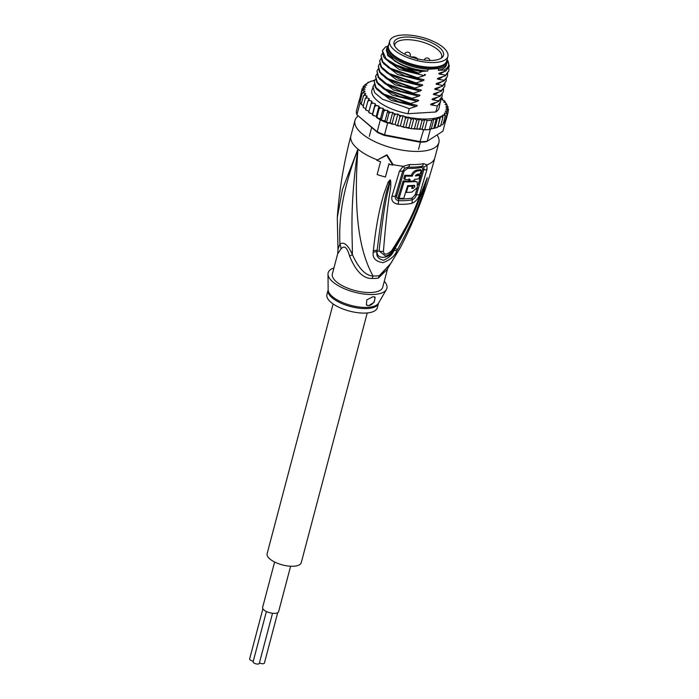 <?xml version="1.0" encoding="UTF-8"?>
<svg xmlns="http://www.w3.org/2000/svg" width="699" height="699" viewBox="0 0 699 699"><rect width="100%" height="100%" fill="white"/><g stroke="black" fill="none" stroke-linecap="round" stroke-linejoin="round"><path stroke-width="1.05" d="M274.62 562.005L262.606 607.466A8.274 3.259 14.8 0 0 263.951 610A8.274 3.259 14.8 0 0 272.566 613.268A8.274 3.259 14.8 0 0 278.604 611.695L290.618 566.234M253.309 661.088A3.18 1.258 -165.2 0 1 249.657 658.877L262.885 608.812M272.531 613.268L259.277 663.412A3.18 1.258 -165.2 0 1 257.94 664.05A3.18 1.258 -165.2 0 1 254.611 663.36A3.18 1.258 -165.2 0 1 253.125 661.787L266.406 611.52M277.704 612.726L264.397 663.089A3.18 1.258 -165.2 0 1 263.06 663.727A3.18 1.258 -165.2 0 1 259.416 662.879M367.228 312.96L301.252 562.686A17.65 6.964 -165.2 0 1 293.825 566.225A17.65 6.964 -165.2 0 1 275.38 562.38A17.65 6.964 -165.2 0 1 267.132 553.669L333.108 303.943M435.206 62.482A30.083 11.866 14.8 0 0 447.876 56.444A30.083 11.866 14.8 0 0 434.883 42.115A30.083 11.866 14.8 0 0 404.538 34.95A30.083 11.866 14.8 0 0 402.362 35.029A30.083 11.866 14.8 0 0 389.692 41.066A30.083 11.866 14.8 0 0 402.685 55.396A30.083 11.866 14.8 0 0 433.031 62.56A30.083 11.866 14.8 0 0 435.206 62.482M447.876 56.444L446.652 61.066A30.083 11.866 -165.2 0 1 433.983 67.104A30.083 11.866 -165.2 0 1 431.807 67.191A30.083 11.866 -165.2 0 1 401.462 60.018A30.083 11.866 -165.2 0 1 388.469 45.697L389.692 41.066M414.114 57.912A25.566 10.083 14.8 0 0 416.255 58.515A25.566 10.083 14.8 0 0 442.091 57.501A25.566 10.083 14.8 0 0 423.454 39.598A25.566 10.083 14.8 0 0 421.314 38.995A25.566 10.083 14.8 0 0 394.201 44.841A25.566 10.083 14.8 0 0 414.114 57.912M394.708 46.012A24.229 9.559 -165.2 0 1 394.813 44.622A24.229 9.559 -165.2 0 1 420.641 41.564A24.229 9.559 -165.2 0 1 422.668 42.132A24.229 9.559 -165.2 0 1 441.663 57.003A24.229 9.559 -165.2 0 1 441.078 58.262M372.174 278.447A11.568 5.557 -88.8 0 1 373.021 276.009A26.413 10.415 14.8 0 0 376.796 275.913A26.413 10.415 14.8 0 0 379.374 275.616L386.669 270.19L400.632 247.175L390.488 263.768L379.374 275.616A11.568 7.986 -99.4 0 0 378.43 278.053A26.038 10.267 -165.2 0 1 375.896 278.351A26.038 10.267 -165.2 0 1 375.468 278.385A26.038 10.267 -165.2 0 1 372.174 278.447C363.463 278.857 355.948 271.448 349.631 256.21C347.185 247.367 344.301 244.956 340.981 248.975L337.704 253.711L332.357 273.938A26.038 10.267 14.8 0 0 344.537 286.791A26.038 10.267 14.8 0 0 371.746 292.47A26.038 10.267 -165.2 0 0 382.702 287.245L387.526 269.001M423.603 163.627A5.784 4.168 78.3 0 1 421.978 166.213L423.882 166.982A5.784 4.779 158.5 0 0 427.01 164.807L426.993 169.429L419.575 194.444C418.159 198.865 415.59 201.828 411.868 203.348A41.599 16.409 -165.2 0 1 398.019 204.213C393.065 203.234 391.064 200.561 391.999 196.166L399.444 171.15L403.201 166.292L409.71 164.501A43.39 17.117 14.8 0 0 416.84 164.475A43.39 17.117 14.8 0 0 417.128 164.457A43.39 17.117 14.8 0 0 423.603 163.627L427.01 164.807A43.39 17.117 14.8 0 0 434.795 158.026L438.876 142.605A43.39 17.117 14.8 0 1 420.606 151.316A43.39 17.117 -165.2 0 1 375.258 141.845A43.39 17.117 -165.2 0 1 354.961 120.429A43.39 17.117 -165.2 0 1 358.01 116.13M438.876 142.605A43.39 17.117 14.8 0 0 437.05 134.951M423.882 166.982L423.882 169.7L416.473 194.776C415.634 197.275 414.175 198.944 412.095 199.783A40.725 16.06 -165.2 0 1 398.535 200.63C395.861 200.089 394.804 198.577 395.363 196.096L402.79 171.019L404.87 168.171L408.461 167.052A2.892 1.276 92.6 0 0 407.84 168.319L404.118 170.923A2.892 1.171 14.9 0 0 402.79 171.019A5.784 2.342 14.9 0 1 399.444 171.15M409.71 164.501A5.784 2.551 92.6 0 1 408.461 167.052A42.228 16.654 -165.2 0 0 415.389 167.035A42.228 16.654 -165.2 0 0 415.678 167.017A42.228 16.654 -165.2 0 0 421.978 166.213A2.892 2.08 78.4 0 0 421.165 167.489C422.449 167.428 422.904 168.188 422.537 169.77L418.133 185.095M349.631 256.21A11.568 1.118 -24.2 0 0 352.383 254.558C348.076 244.895 343.908 241.417 339.88 244.108C339.277 224.064 339.557 198.009 357.94 149.123C349.526 206.319 352.488 235.117 352.383 254.558C358.674 268.486 365.56 275.642 373.021 276.009C363.952 259.049 352.06 228.486 357.94 149.123L342.527 189.114L337.294 217.45C339.277 189.892 343.803 162.692 350.889 135.851L354.961 120.429M376.778 160.307L386.678 155.292L392.803 165.121L393.065 164.597L386.949 154.767L376.778 160.307A44.841 17.685 14.8 0 0 380.544 161.679L377.145 174.532A44.841 17.685 14.8 0 0 385.429 177.022L389.09 163.645M373.353 250.583C377.207 215.309 381.427 203.191 383.672 194.444L388.137 182.159L389.998 179.993C390.601 179.722 390.855 181.146 390.767 184.248C391.099 190.469 388.251 191.762 383.436 251.325C384.013 255.187 386.713 255.021 391.545 250.819C413.659 216.76 415.573 205.165 419.968 196.078L427.281 177.668L423.812 190.443C420.317 199.04 418.762 210.25 397.853 249.054L396.98 250.574C394.909 255.991 390.234 260.019 382.973 262.658C375.625 261.557 372.375 258.027 373.214 252.059L373.353 250.583A5.784 3.381 7.6 0 0 377.233 249.788C385.219 183.82 388.731 188.581 389.151 182.518L389.981 180.228L389.387 184.134C389.055 190.311 385.507 190.766 379.085 251.002L385.56 256.07C387.91 255.598 390.357 253.746 392.89 250.495L392.89 250.495C403.008 234.812 411.493 218.35 418.343 201.12L427.185 177.93A5.784 5.531 143.8 0 0 427.316 177.668M373.214 252.059A5.784 3.408 7.6 0 0 377.041 251.247L377.233 249.788L377.119 251.194C375.87 259.871 389.64 259.18 393.983 250.137L394.926 248.678L394.079 250.181C392.62 254.471 389.098 257.835 383.506 260.273C378.142 259.058 375.983 256.044 377.041 251.247L379.085 251.002A5.784 3.696 -173.4 0 0 383.436 251.325M388.137 182.159A5.784 2.35 26.1 0 0 389.151 182.518L389.946 180.263A5.784 0.769 71.9 0 1 389.85 180.01M389.998 179.993L389.387 184.134A5.784 2.621 -175.8 0 0 390.767 184.248M391.545 250.819A5.784 1.852 33.4 0 0 392.89 250.495M425.333 182.063A5.784 1.442 20.6 0 0 425.7 181.836L427.185 177.895A5.784 5.417 69.9 0 0 427.281 177.668M427.01 179.713A5.784 3.215 -166 0 1 426.469 180.167L422.615 191.01C418.727 199.521 416.988 210.932 394.926 248.678A5.784 1.879 -150.9 0 0 397.853 249.054M396.98 250.574A5.784 1.887 -150.6 0 1 394.079 250.181L392.995 250.128M386.949 154.767L386.678 155.292M340.981 248.975A11.568 10.345 -126.3 0 0 339.88 244.108L337.993 249.36L337.704 253.711M387.36 269.229L378.43 278.053M384.275 281.278A30.38 11.979 -165.2 0 1 386.398 289.552A30.38 11.979 -165.2 0 1 363.174 293.938A30.38 11.979 -165.2 0 1 333.1 282.116A30.38 11.979 14.8 0 1 328.006 274.122A30.38 11.979 14.8 0 1 333.93 267.97M378.465 303.296A26.038 10.267 14.8 0 1 359.461 308.25A26.038 10.267 14.8 0 1 332.348 297.957A26.038 10.267 14.8 0 1 332.147 297.791A26.038 10.267 14.8 0 1 328.119 289.998L326.922 294.506A26.038 10.267 14.8 0 0 331.151 302.466A26.038 10.267 -165.2 0 0 358.264 312.759A26.038 10.267 -165.2 0 0 377.268 307.805L378.526 303.13L386.398 289.552M373.039 296.691L375.162 297.197L374.131 302.317L368.74 305.646L366.416 304.974L366.739 299.932L373.039 296.691M374.402 296.813A5.784 4.063 -50.1 0 1 373.712 302.283A5.784 4.063 -50.1 0 1 368.661 305.585A5.784 4.063 -50.1 0 1 366.355 304.921M417.513 187.14L415.127 194.864L412.2 198.018A40.28 15.885 -165.2 0 1 398.788 198.857C397.023 198.516 396.324 197.572 396.691 196.017L404.118 170.923M421.252 170.381L420.291 169.569A41.634 16.418 -165.2 0 1 417.128 170.058C414.42 170.582 412.471 172.338 411.3 175.335A41.556 16.392 -165.2 0 1 404.765 175.222L403.786 178.673L404.756 179.486A43.189 17.038 14.8 0 0 410.156 179.608L409.719 181.128A43.137 17.012 14.8 0 0 413.965 180.91L414.402 179.39A43.189 17.038 14.8 0 0 418.919 178.778L419.889 175.327A43.286 17.073 -165.2 0 1 415.372 175.938L417.137 174.278A43.321 17.082 14.8 0 0 420.317 173.798L421.252 170.381A43.373 17.108 -165.2 0 1 418.081 170.853C415.346 171.386 413.406 173.142 412.244 176.122A43.286 17.073 -165.2 0 1 405.735 176.034L404.756 179.486M419.889 175.327L418.928 174.523A41.556 16.392 -165.2 0 1 415.905 174.995M409.203 178.813L408.766 180.333L409.719 181.128M409.64 181.058A41.381 16.322 -165.2 0 1 403.131 180.954L398.098 197.45L399.077 198.271A42.132 16.619 14.8 0 0 403.734 198.402L407.648 185.672A42.954 16.942 14.8 0 0 413.974 185.314L414.629 185.48M405.761 191.937L406.346 192.426A42.569 16.793 14.8 0 0 411.938 192.076L417.268 187.655L417.312 182.072L414.131 180.735A41.381 16.322 -165.2 0 1 414.009 180.753M413.948 185.322L412.122 187.533A41.058 16.191 -165.2 0 1 412.017 187.542M403.131 180.954L404.101 181.766L399.077 198.271M417.312 182.072L415.084 181.53A43.111 17.003 -165.2 0 1 404.101 181.766M407.578 185.925L408.172 186.415L406.346 192.426M411.606 185.532L412.419 186.205A42.919 16.925 -165.2 0 1 408.172 186.415M413.974 185.314C415.363 186.109 415.057 187.114 413.074 188.328A42.796 16.881 -165.2 0 1 411.737 188.468L412.419 186.205M404.765 175.222L405.735 176.034M411.3 175.335L412.244 176.122M385.429 177.022L388.827 164.169A44.841 17.685 14.8 0 0 392.803 165.121M441.375 65.723A28.065 11.07 -165.2 0 1 440.824 66.029M441.89 65.523A28.93 11.411 -165.2 0 1 441.305 65.82A28.93 11.411 -165.2 0 1 433.083 67.611A28.93 11.411 -165.2 0 1 394.018 55.868A28.93 11.411 -165.2 0 1 390.776 52.469A28.93 11.411 -165.2 0 1 390.409 51.927M446.844 60.332A30.808 12.154 -165.2 0 1 446.871 63.05A30.808 12.154 -165.2 0 1 438.85 68.572L428.172 69.245A30.808 12.154 -165.2 0 1 392.305 56.733A30.808 12.154 -165.2 0 1 387.298 47.314A30.808 12.154 -165.2 0 1 388.67 44.963M428.172 69.245L427.692 71.036A30.808 12.154 -165.2 0 1 391.824 58.533A30.808 12.154 -165.2 0 1 386.827 49.113L387.298 47.314M374.358 80.665L370.776 81.163M370.653 81.634L367.875 82.456M367.421 83.391L365.079 84.509L365.953 84.256L366.678 85.199L364.974 85.269L363.297 86.353L364.406 86.056L365.699 87.174L363.76 87.323L362.231 88.441L363.497 88.126L365.044 89.227L363.297 89.516L361.899 90.73L363.314 90.389L365.088 91.447L363.567 91.875L362.309 93.177L363.847 92.801L365.813 93.797L363.454 95.746L365.096 95.317L367.22 96.235L365.315 98.393L367.036 97.904L369.282 98.725L367.857 101.067L369.631 100.507L371.964 101.224L371.038 103.723L372.838 103.085L375.223 103.688L374.804 106.327L376.612 105.601L378.989 106.073L379.085 108.817L380.868 108.004L383.218 108.345L383.821 111.158L385.551 110.259L387.823 110.451L388.915 113.317L390.575 112.321L392.733 112.364L393.843 113.491L394.297 115.248L395.861 114.155L397.862 114.051L399.234 115.169L399.854 116.916L401.567 115.798L403.078 115.702L404.468 116.515L405.507 118.306L408.487 117.109L411.161 119.38L413.974 118.192L416.709 120.123L419.4 118.979L422.056 120.534L424.643 119.555L427.124 120.586L431.807 120.298L433.896 118.97L431.283 128.861L429.369 129.551A44.553 17.571 14.8 0 0 430.331 129.437L430.706 129.201M445.726 120.604L442.93 131.176L427.203 141.259A44.553 17.571 -165.2 0 1 423.952 141.565A44.553 17.571 -165.2 0 1 420.483 141.679L384.494 134.828A44.553 17.571 -165.2 0 1 377.189 131.744L356.927 114.802A44.553 17.571 -165.2 0 1 356.333 111.298L359.461 99.468A44.553 17.571 14.8 0 0 359.452 99.983A44.553 17.571 14.8 0 0 359.863 102.43A44.553 17.571 14.8 0 0 360.046 102.98L361.269 104.002M424.643 119.555L422.03 129.446L423.603 129.857L419.881 142.177A43.39 17.117 -165.2 0 0 426.023 141.792L427.203 141.259L430.331 129.437M431.807 120.298L429.369 129.551A44.553 17.571 -165.2 0 1 427.072 129.734A44.553 17.571 -165.2 0 1 424.677 129.839L427.124 120.586M419.881 142.177L384.389 135.423A43.39 17.117 -165.2 0 1 377.705 132.592L356.927 114.802L360.046 102.98M376.595 117.589L380.308 119.913A44.553 17.571 14.8 0 0 381.374 120.411A44.553 17.571 14.8 0 0 386.468 122.57A44.553 17.571 14.8 0 0 387.622 123.007L392.122 123.47L391.125 123.775M380.308 119.913L377.189 131.744L377.705 132.592M384.389 135.423L387.622 123.007M423.603 129.857A44.553 17.571 14.8 0 0 424.677 129.839L429.369 129.551M431.589 128.625L430.776 128.913L431.589 128.625M422.746 129.691L424.677 129.839M422.825 129.411L412.777 128.834L410.033 128.467L408.985 127.602L404.118 127.41L400.37 125.986L396.901 125.654L395.311 124.474M442.467 98.646L441.672 97.904M441.619 98.035A43.39 17.117 14.8 0 1 442.371 98.742L442.554 99.258L442.371 98.742L441.663 99.538L445.088 101.311M443.909 100.368A43.39 17.117 14.8 0 1 444.721 101.346L445.097 101.932L444.721 101.346L443.725 102.028L445.848 102.945L446.949 104.57L446.399 103.906L446.757 105.296M447.858 108.039L448.094 107.139L447.098 105.47L445.132 104.466L446.399 103.906A43.39 17.117 14.8 0 0 445.848 102.945M448.54 109.324L445.866 106.825L447.386 106.388A43.39 17.117 14.8 0 0 447.098 105.47M433.896 118.97L436.045 119.66L437.583 117.843L439.75 118.69L440.597 116.532L442.86 117.397L442.895 114.959L445.333 115.816L444.433 113.124L445.945 113.028L447.115 113.963L446.547 112.216L445.246 111.089L447.194 110.94L448.181 111.875L447.447 110.136L445.901 109.044L447.648 108.747L448.505 109.586L448.12 111.054M362.231 88.441L360.107 97.493M362.973 87.567L363.445 86.038M364.869 85.278L365.953 84.256A43.39 17.117 14.8 0 1 367.027 83.408M367.543 82.919L368.024 82.762A43.39 17.117 14.8 0 1 369.815 81.862M442.406 99.808L442.554 99.258M440.265 125.75L436.211 127.786L431.283 128.861M442.921 124.466L440.798 125.2M378.989 106.073L376.272 116.357L376.499 117.397L376.91 117.039L376.499 117.397M391.44 123.976L394.699 124.352M372.418 115.125L376.272 116.357M368.749 112.556L372.506 113.972L372.41 114.942M365.865 109.804L369.002 111.429M365.83 108.738L363.428 107.576L363.139 106.615L363.506 107.2L363.139 106.615L365.315 98.393M363.305 105.995L361.278 103.976L361.829 104.64L361.278 103.976L363.454 95.746M440.851 99.389L439.042 108.004A34.714 13.692 -165.2 0 1 435.827 111.989L407.963 113.727A34.714 13.692 -165.2 0 1 371.912 90.267L374.026 84.492M360.369 100.534L359.452 99.983L361.899 90.73M361.47 103.251L359.863 102.43L362.309 93.177M361.296 104.553L361.278 103.976M370.129 113.369L368.845 112.399M373.895 115.885L372.628 114.549L374.804 106.327M378.159 118.288L376.91 117.039L379.085 108.817M368.862 111.954L371.038 103.723M375.223 103.688L372.506 113.972M383.218 108.345L380.501 118.62L381.374 120.411L383.821 111.158M378.404 118.323L380.501 118.62M387.823 110.451L385.105 120.726L386.468 122.57L388.915 113.317M381.374 120.411L385.105 120.726M392.733 112.364L390.016 122.648L391.012 123.653M386.468 122.57L390.016 122.648M393.144 124.431L392.122 123.47L394.297 115.248M397.862 114.051L395.145 124.335M398.849 126.082L397.687 125.147L396.516 125.453M397.687 125.147L399.854 116.916M403.078 115.702L400.37 125.986M404.8 127.445L403.34 126.528L401.75 126.79M403.34 126.528L405.507 118.306M408.487 117.109L405.769 127.384M410.033 128.467L406.835 127.838M408.985 127.602L411.161 119.38M413.974 118.192L411.257 128.476M419.4 118.979L416.7 129.201L414.533 128.354L412.777 128.834M414.533 128.354L416.709 120.123M422.03 129.446L419.889 128.756L416.7 129.201M419.889 128.756L422.056 120.534M365.682 109.289L367.857 101.067M444.931 102.552L445.097 101.932M444.477 121.224L446.006 120.106L448.181 111.875M447.115 113.963L444.94 122.185L443.227 123.304M437.81 126.947L439.75 118.69M437.583 117.843L434.883 128.057L433.869 127.882L436.045 119.66M443.157 124.038L445.333 115.816M440.685 125.619L442.86 117.397M440.597 116.532L437.88 126.807M382.388 50.599L383.55 56.715L389.859 62.648L418.692 73.115A34.714 13.692 -165.2 0 1 399.548 67.095L386.11 58.856L382.388 50.599L385.525 46.903L387.744 46.204M448.872 67.759L448.837 70.905L445.551 75.177L439.75 74.138C438.378 73.841 438.491 73.421 440.082 72.853L445.883 71.001L449.343 66.099L447.063 59.511A32.975 13.01 14.8 0 1 443.9 70.031L438.369 70.372A30.808 12.154 -165.2 0 0 446.399 64.85L446.871 63.05M446.285 78.83L446.119 81.189L442.834 85.461L437.032 84.422C435.669 84.133 435.783 83.705 437.364 83.137L444.022 80.97L444.197 80.324L438.387 79.275C437.024 78.996 437.137 78.568 438.727 78L445.377 75.833L445.551 75.177M445.377 75.833L448.837 70.905M444.022 80.97L447.308 76.698L444.197 80.324M447.64 73.692L447.482 76.051M444.922 83.967L444.765 86.326L441.48 90.599L435.669 89.559C434.324 89.245 434.428 88.817 436.01 88.275L442.659 86.117L442.834 85.461M442.214 94.251L442.048 96.611L438.762 100.883L432.952 99.843C431.598 99.555 431.711 99.127 433.293 98.559L439.942 96.392L440.117 95.746L434.315 94.697C432.952 94.417 433.065 93.989 434.656 93.421L441.305 91.254L441.48 90.599M441.305 91.254L444.765 86.326M440.685 101.748L437.399 106.021L431.598 104.981C430.234 104.693 430.348 104.265 431.938 103.697L438.588 101.538L438.762 100.883M438.588 101.538L442.048 96.611M442.659 86.117L446.119 81.189M439.942 96.392L443.236 92.119L440.117 95.746M443.568 89.114L443.402 91.473M435.827 111.989L437.399 106.021M418.649 73.29L406.565 70.835L389.859 62.648M415.931 83.574L416.106 82.919L389.194 73.491L381.436 66.955L379.671 60.883L380.824 66.982L387.141 72.932L415.931 83.574L421.742 84.614L403.856 81.128L387.141 72.932M417.294 78.428L417.46 77.781L390.54 68.345L382.799 61.818L381.034 55.745L382.187 61.853L388.513 67.803L417.294 78.428L423.096 79.476L405.21 75.981L388.513 67.803M379.671 60.883L380.815 58.786M381.034 55.745L382.178 53.648M378.316 66.021L379.47 72.146L385.796 78.078L414.577 88.712L414.752 88.057L387.866 78.646L380.081 72.102L378.316 66.021L379.461 63.924M376.953 71.167L378.107 77.274L384.441 83.225L413.214 93.849L413.389 93.194L386.451 83.758L378.718 77.231L376.953 71.167L378.098 69.07M375.599 76.305L376.761 82.43L383.078 88.362L411.86 98.996L412.034 98.341L385.158 88.939L377.373 82.395L375.599 76.305L376.744 74.208M374.245 81.442L375.398 87.558L381.724 93.5L410.496 104.134L410.671 103.478L383.707 94.016L375.992 87.506L374.245 81.442L375.389 79.345M407.963 113.727L409.317 108.616L382.458 99.232L374.673 92.687L372.882 86.589M387.403 46.973L386.285 50.206L394.542 60.892L399.522 63.862L387.683 55.588L386.757 48.039M399.522 63.862C406.294 67.41 413.939 69.909 422.476 71.368L421.584 71.656L399.548 67.095M424.45 74.33C425.822 74.636 425.708 75.064 424.118 75.614L399.155 69.446L384.869 58.401M424.118 75.614L417.46 77.781M423.096 79.476C424.468 79.773 424.354 80.202 422.755 80.752L397.792 74.583L383.506 63.539M422.755 80.752L416.106 82.919M444.337 71.551L439.75 74.138M442.974 76.689L438.387 79.275M441.619 81.827L437.032 84.422M421.742 84.614C423.105 84.911 422.991 85.339 421.401 85.898L396.438 79.73L382.152 68.685M421.401 85.898L414.752 88.057M427.692 71.036L422.476 71.368M445.883 71.001L443.9 70.031M438.85 68.572L438.369 70.372M421.584 71.656L418.692 73.115M414.577 88.712L420.379 89.752C421.75 90.057 421.637 90.486 420.038 91.036L413.389 93.194M413.214 93.849L419.024 94.898C420.387 95.195 420.274 95.623 418.684 96.174L412.034 98.341M411.86 98.996L417.661 100.036C419.033 100.333 418.919 100.761 417.329 101.32L410.671 103.478M410.496 104.134L416.307 105.173C417.67 105.479 417.565 105.907 415.966 106.458L409.317 108.616M420.038 91.036L395.075 84.867L380.798 73.823M418.684 96.174L393.72 90.005L379.435 78.97M417.329 101.32L392.366 95.151L378.08 84.107M440.265 86.973L435.669 89.559M438.902 92.111L434.315 94.697M437.548 97.248L432.952 99.843M415.966 106.458L391.003 100.289L376.717 89.245M436.185 102.395L431.598 104.981M420.379 89.752L402.554 86.283L387.412 79.179M419.024 94.898L401.191 91.42L386.058 84.326M417.661 100.036L399.837 96.558L384.703 89.463M416.307 105.173L398.474 101.705L383.349 94.61M388.312 46.859A29.943 11.813 14.8 0 0 393.205 55.92A29.943 11.813 14.8 0 0 424.258 67.742A29.943 11.813 14.8 0 0 446.215 62.159M391.091 52.888A28.065 11.07 -165.2 0 1 390.758 52.355M417.146 58.742A2.752 1.083 14.8 0 0 414.926 57.196A2.752 1.083 14.8 0 0 411.991 57.231M409.404 56.287A2.892 1.145 14.8 0 0 410.287 55.745A2.892 2.892 0 0 0 409.352 52.792A2.892 2.892 0 0 0 404.712 54.199M398.788 198.857A2.892 1.258 -87.1 0 0 398.736 199.049A2.892 1.258 -87.1 0 0 398.535 200.63A5.784 2.508 -87.2 0 1 398.019 204.213M412.2 198.018A2.892 2.097 -102 0 0 412.148 198.21A2.892 2.097 -102 0 0 412.095 199.783A5.784 4.194 -102 0 1 411.868 203.348M328.119 289.998L328.146 289.814A26.213 10.336 14.8 0 0 332.34 296.551A26.213 10.336 14.8 0 0 332.541 296.717A26.213 10.336 14.8 0 0 358.491 306.913A26.213 10.336 14.8 0 0 378.526 303.13M421.165 167.489A41.652 16.427 -165.2 0 1 414.953 168.284A41.652 16.427 -165.2 0 1 407.84 168.319M422.537 169.77A2.892 1.153 -164.5 0 1 423.882 169.7M426.993 169.429A5.784 2.307 -164.5 0 1 423.882 169.708M350.889 135.851A43.39 17.117 -165.2 0 0 357.94 149.123A43.39 17.117 14.8 0 0 377.049 159.783M393.065 164.597A43.39 17.117 14.8 0 0 403.201 166.292A5.784 0.472 53.8 0 0 404.87 168.171M391.999 196.166A5.784 2.569 17.8 0 0 395.363 196.096A2.892 1.276 18 0 1 396.691 196.017M414.131 180.735L415.084 181.53M412.122 187.533L413.074 188.328M417.128 170.058L418.081 170.853M415.127 194.864A2.892 1.293 -162.5 0 1 416.473 194.776A5.784 2.578 -162.2 0 0 419.575 194.444M374.708 80.298A43.39 17.117 14.8 0 0 370.671 81.503M414.332 118.297A43.39 17.117 14.8 0 0 429.326 118.917A43.39 17.117 14.8 0 0 440.527 116.663M447.648 108.747A43.39 17.117 14.8 0 0 447.631 107.882M447.194 110.94A43.39 17.117 14.8 0 0 447.447 110.136M445.945 113.028A43.39 17.117 14.8 0 0 446.547 112.216M443.874 114.898A43.39 17.117 14.8 0 0 445.027 113.981M440.894 116.506A43.39 17.117 14.8 0 0 442.983 115.466M371.562 102.124A43.39 17.117 14.8 0 0 372.838 103.085M375.127 104.667A43.39 17.117 14.8 0 0 376.612 105.601M379.216 107.113A43.39 17.117 14.8 0 0 380.868 108.004M383.751 109.428A43.39 17.117 14.8 0 0 385.551 110.259M388.653 111.569A43.39 17.117 14.8 0 0 390.575 112.321M393.843 113.491A43.39 17.117 14.8 0 0 395.861 114.155M399.234 115.169A43.39 17.117 14.8 0 0 401.567 115.798M404.468 116.515A43.39 17.117 14.8 0 0 407.508 117.17M409.553 117.554A43.39 17.117 14.8 0 0 413.668 118.21M368.583 99.529A43.39 17.117 14.8 0 0 369.631 100.507M366.224 96.925A43.39 17.117 14.8 0 0 367.036 97.904M364.546 94.356A43.39 17.117 14.8 0 0 365.096 95.317M363.567 91.875A43.39 17.117 14.8 0 0 363.847 92.801M363.297 89.516A43.39 17.117 14.8 0 0 363.314 90.389M363.76 87.323A43.39 17.117 14.8 0 0 363.497 88.126M364.974 85.269A43.39 17.117 14.8 0 0 364.406 86.056M418.544 149.333L420.431 142.168M369.317 136.322L371.641 127.524M411.318 57.475C410.645 56.156 418.063 57.091 417.556 59.555M429.894 60.49A2.892 2.892 0 0 0 424.241 60.079M410.077 56.549L410.287 55.745M400.632 247.175C415.189 218.778 426.582 189.062 434.795 158.026M337.993 249.36L337.294 217.45M328.146 289.814L328.006 274.122M374.856 80.053L374.061 80.219M442.144 98.227L442.589 98.638M367.779 82.456L368.277 82.202M366.084 110.32L365.647 109.909M440.466 126.082L439.898 126.379M430.933 128.913L434.315 128.293M437.539 127.358L436.211 127.786M385.796 78.078L387.63 79.328M384.441 83.216L386.267 84.474M383.078 88.362L384.913 89.612M381.724 93.5L383.55 94.749"/></g></svg>
